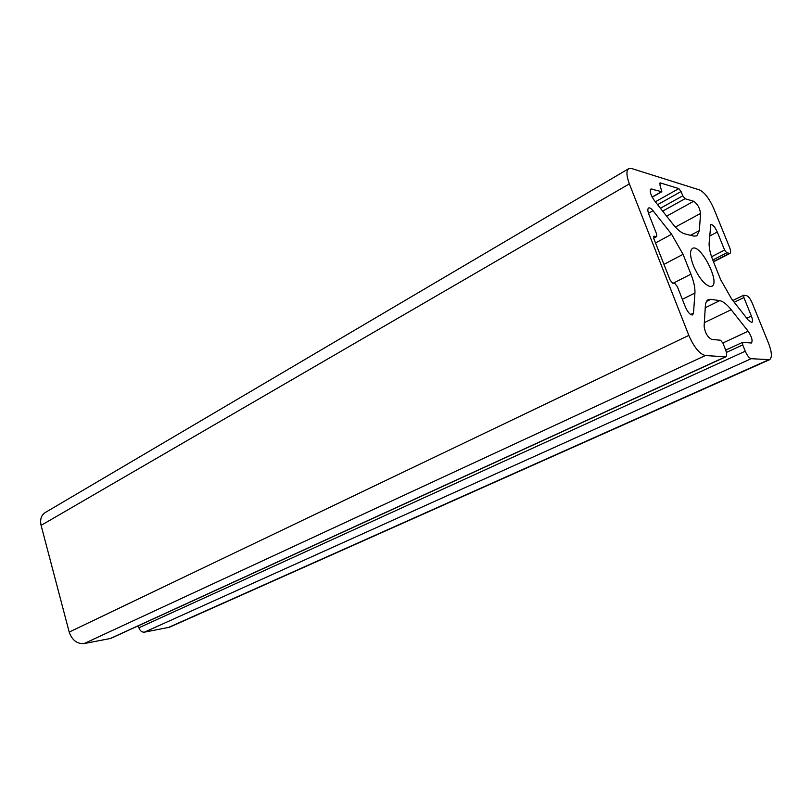 <?xml version="1.0" encoding="UTF-8"?>
<svg xmlns="http://www.w3.org/2000/svg" width="812" height="812" viewBox="0 0 812 812"><rect width="100%" height="100%" fill="white"/><g stroke="black" fill="none" stroke-linecap="round" stroke-linejoin="round"><path stroke-width="1.22" d="M654.076 236.059L653.792 238.545L670.093 280.018L672.58 283.104L674.843 283.489L677.32 286.555L685.358 306.956C687.876 312.468 690.301 315.127 692.636 314.934L693.499 313.127L694.93 293.01C695.194 287.935 693.864 281.652 690.931 274.162L683.054 254.339L671.615 234.262L653.041 210.734C651.173 208.451 649.691 207.537 648.595 207.984C647.519 208.826 647.6 210.917 648.839 214.277L656.654 234.13L656.746 236.566L653.477 236.383M681.075 191.53L678.822 188.597L660.217 182.883L659.963 185.106L661.831 191.723L650.93 188.993C649.509 191.206 650.625 195.022 654.279 200.432L672.64 223.818C677.238 229.583 681.288 232.942 684.8 233.886L693.824 236.099L696.879 235.856L699.345 230.618L700.563 213.424C699.782 207.984 697.488 203.934 693.681 201.274L685.044 198.717L682.79 195.793L681.075 191.53L657.608 204.675M709.952 286.504L711.85 286.281C720.66 282.87 700.37 243.255 692.453 248.421C689.621 250.573 689.926 256.277 693.346 265.504C698.614 277.41 704.146 284.403 709.952 286.504M751.212 358.691L769.593 359.686C772.283 357.645 771.918 352.114 768.487 343.06L752.145 302.876C750.298 298.745 748.41 296.319 746.492 295.609L743.721 295.203L743.883 297.557L751.374 316.03C752.704 319.542 752.846 321.694 751.81 322.496L748.359 320.263L731.571 298.877L720.691 279.724L713.058 260.753C710.236 253.618 708.927 247.772 709.13 243.235L710.774 224.579C712.774 224.488 714.946 226.964 717.3 232.029L724.608 250.045L726.75 252.826L730.029 253.374C730.973 252.633 730.82 250.664 729.592 247.447L713.819 208.674C709.353 198.635 704.593 192.393 699.548 189.937L631.624 168.52L628.742 168.652C626.164 170.693 626.367 175.768 629.351 183.877L688.84 335.397C694.067 347.292 699.568 354.012 705.354 355.554L725.796 356.813C727.034 355.91 726.943 353.524 725.522 349.667L722.924 343.141L720.579 340.238L711.637 339.406C707.526 337.102 705.019 332.727 704.126 326.272L705.344 306.033C705.577 302.653 706.562 300.521 708.308 299.628L710.916 299.303L719.706 300.653C723.025 301.293 726.852 304.317 731.176 309.717L748.146 331.215C751.78 336.757 752.876 340.685 751.425 342.999L742.584 342.349L742.716 344.917L745.264 351.231C747.213 355.636 749.192 358.122 751.212 358.691L144.414 632.172L169.515 627.229L769.593 359.686M138.355 625.778L138.903 627.777C140.019 630.863 141.856 632.325 144.414 632.172M628.742 168.652L45.208 512.555C41.209 515.265 39.839 519.538 41.097 525.374L69.203 632.081C72.095 640.211 77.059 644.038 84.093 643.571L110.686 638.445L725.796 356.813M768.467 359.868L167.861 627.737M688.84 335.397L69.203 632.081M705.354 355.554L84.093 643.571M629.351 183.877L41.097 525.374M109.894 638.699L725.228 356.915M706.45 301.496L710.916 299.303M705.242 307.738L719.706 300.653M704.339 322.648L731.176 309.717M722.863 342.999L748.146 331.215M726.395 352.428L742.716 344.917M138.903 627.777L745.264 351.231M653.63 238.089L656.38 236.596M648.473 213.292L653.041 210.734M655.517 242.94L671.615 234.262M663.942 264.377L683.054 254.339M673.229 283.215L690.931 274.162M682.344 299.303L694.93 293.01M690.657 314.518L693.499 313.127M660.42 208.258L682.79 195.793M662.673 211.13L685.044 198.717M666.632 216.175L693.681 201.274M675.391 227.066L700.563 213.424M690.555 235.297L699.345 230.618M650.331 189.866L651.965 188.932M652.107 197.032L661.455 191.744M659.638 183.218L660.217 182.883M655.345 201.792L678.822 188.597M746.756 318.213L751.374 316.03M734.221 302.247L743.883 297.557M713.393 261.606L729.349 253.425M712.763 260.013L726.75 252.826M711.576 256.765L724.608 250.045M709.556 236.109L717.3 232.029M742.584 342.349L725.705 350.134M656.746 236.566L653.67 238.231M661.831 191.723L652.188 197.174M743.721 295.203L732.84 300.491M730.029 253.374L713.494 261.84"/></g></svg>
